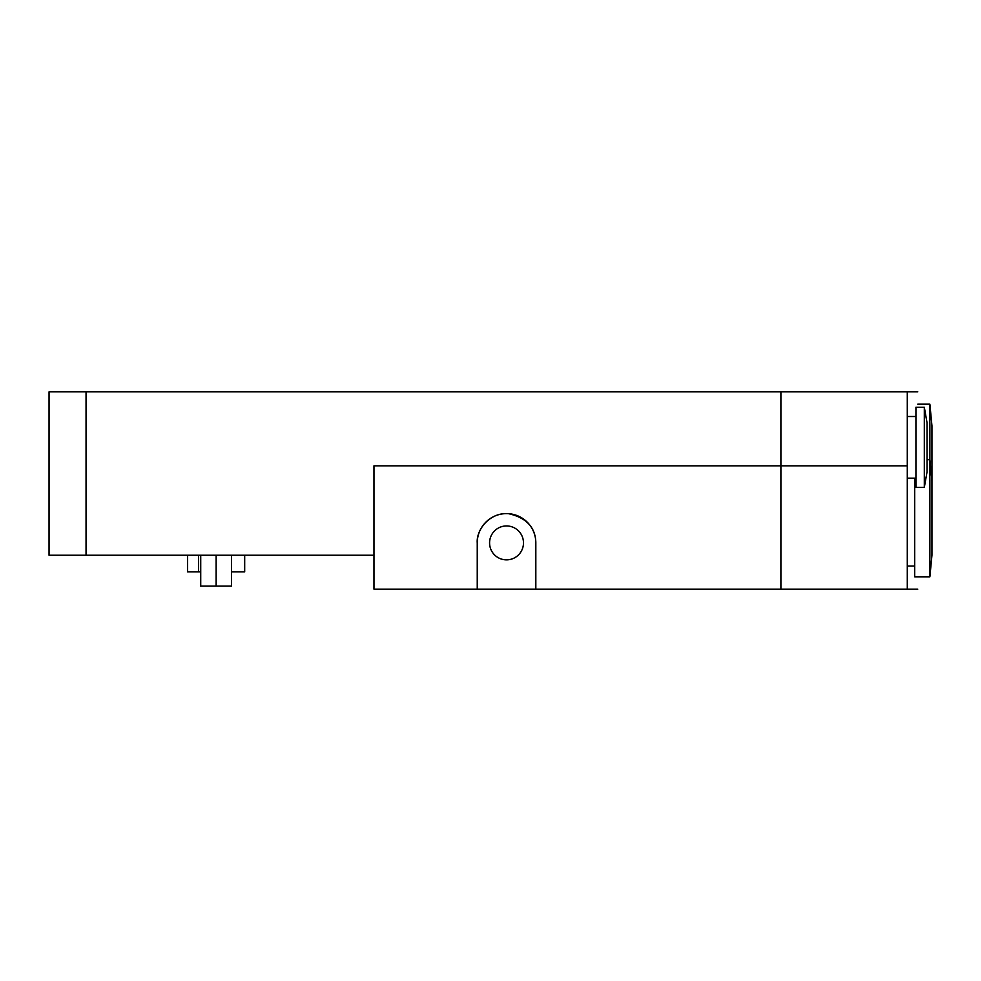 <?xml version="1.0" encoding="UTF-8"?>
<svg xmlns="http://www.w3.org/2000/svg" width="981" height="981" viewBox="0 0 981 981"><rect width="100%" height="100%" fill="white"/><g stroke="black" fill="none" stroke-linecap="round" stroke-linejoin="round"><path stroke-width="1.47" d="M917.775 391.848L907.29 391.848L907.29 589.152L535.822 589.152L535.822 542.91C535.565 527.484 526.49 517.747 508.624 513.701C490.279 511.947 476.141 529.36 477.244 542.91L477.244 589.152L535.822 589.152M907.29 518.25L907.29 566.025L914.684 566.025M200.725 555.234L200.725 586.062L231.553 586.062L231.553 555.234M216.139 555.234L216.139 586.062M187.592 555.234L187.592 571.886L200.725 571.886M231.553 571.886L244.686 571.886L244.686 555.234M86.046 391.848L86.046 555.234L49.05 555.234L49.05 391.848L780.901 391.848L780.901 589.152M477.244 542.91A29.283 29.283 0 0 1 506.527 513.615A29.283 29.283 0 0 1 535.822 542.91M523.486 542.91A16.959 16.959 0 0 1 498.054 557.588A16.959 16.959 0 0 1 498.054 528.219A16.959 16.959 0 0 1 523.486 542.91M86.046 555.234L373.969 555.234L373.969 589.152L477.244 589.152M917.775 589.152L907.29 589.152M929.878 404.184L931.95 425.766L931.95 555.234L929.878 576.816L929.878 404.184L917.775 404.184M917.775 576.816L929.878 576.816L914.684 576.816L914.684 478.164M915.923 447.336L915.923 407.262L924.323 407.262L924.323 487.422L915.923 487.422L915.923 447.336M924.323 487.422L927.02 472.008L927.02 422.676L924.323 407.262M907.29 391.848L780.901 391.848M373.969 555.234L373.969 465.84L907.29 465.84M198.518 555.234L198.518 571.886M931.95 481.254L929.878 459.672L927.02 459.672M915.923 416.508L907.29 416.508M915.923 478.164L907.29 478.164"/></g></svg>
